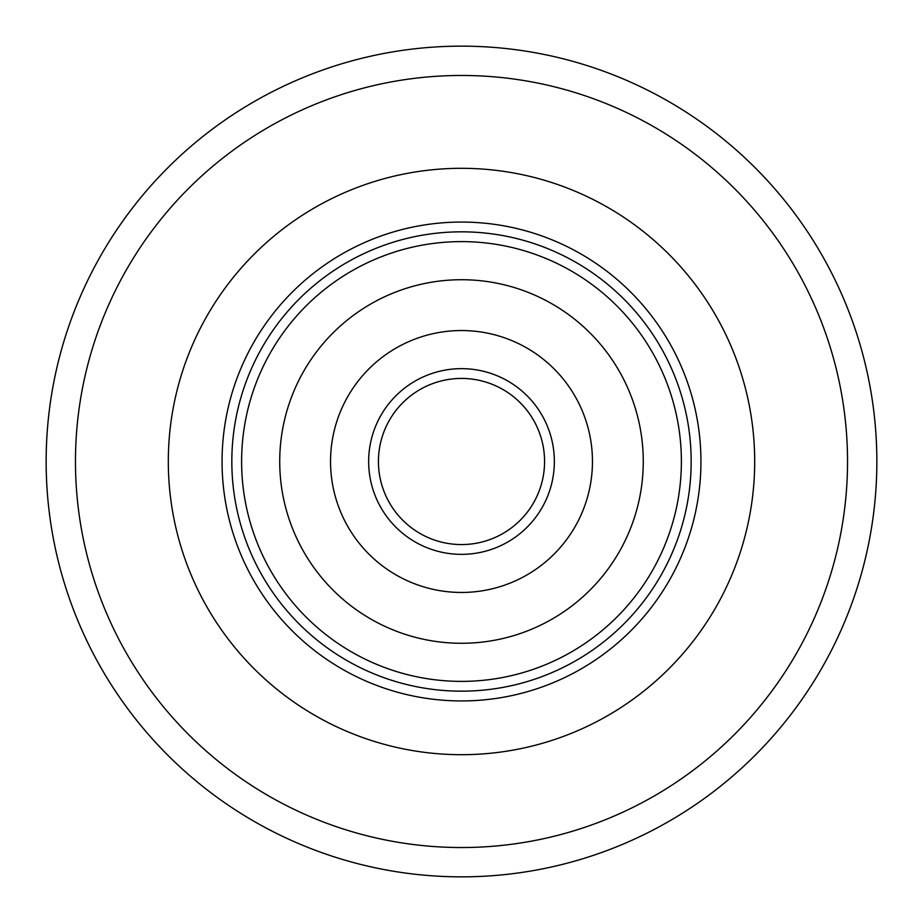 <?xml version="1.0" encoding="UTF-8"?>
<svg xmlns="http://www.w3.org/2000/svg" width="923" height="923" viewBox="0 0 923 923"><rect width="100%" height="100%" fill="white"/><g stroke="black" fill="none" stroke-linecap="round" stroke-linejoin="round"><path stroke-width="1.38" d="M876.85 461.5A415.35 415.35 0 0 1 461.5 876.85A415.35 415.35 0 0 1 46.15 461.5A415.35 415.35 0 0 1 461.5 46.15A415.35 415.35 0 0 1 876.85 461.5A415.35 415.35 0 0 0 461.5 46.15A415.35 415.35 0 0 0 46.15 461.5M168.309 461.5A293.191 293.191 0 0 1 461.5 168.309A293.191 293.191 0 0 1 754.691 461.5A293.191 293.191 0 0 1 461.5 754.691A293.191 293.191 0 0 1 168.309 461.5A293.191 293.191 0 0 1 461.5 168.309A293.191 293.191 0 0 1 754.691 461.5A293.191 293.191 0 0 1 461.5 754.691A293.191 293.191 0 0 1 168.309 461.5M222.062 461.5A239.438 239.438 0 0 1 461.5 222.062A239.438 239.438 0 0 1 700.938 461.5A239.438 239.438 0 0 1 461.5 700.938A239.438 239.438 0 0 1 222.062 461.5M691.165 461.5A229.665 229.665 0 0 0 461.5 231.835A229.665 229.665 0 0 0 231.835 461.5A229.665 229.665 0 0 0 461.5 691.165A229.665 229.665 0 0 0 691.165 461.5M542.055 441.217A83.07 83.07 0 0 0 441.217 380.945A83.07 83.07 0 0 0 380.945 481.783A83.07 83.07 0 0 1 441.217 380.945A83.07 83.07 0 0 1 542.055 441.217A83.07 83.07 0 0 0 441.217 380.945A83.07 83.07 0 0 0 380.945 481.783A83.07 83.07 0 0 1 441.217 380.945A83.07 83.07 0 0 1 542.055 441.217A83.07 83.07 0 0 1 480.248 542.424A83.07 83.07 0 0 1 380.576 480.248A83.07 83.07 0 0 1 442.752 380.576A83.07 83.07 0 0 1 542.424 442.752A83.07 83.07 0 0 1 480.248 542.424A83.07 83.07 0 0 0 542.424 442.752A83.07 83.07 0 0 0 442.752 380.576A83.07 83.07 0 0 1 542.424 442.752A83.07 83.07 0 0 1 480.248 542.424A83.07 83.07 0 0 0 542.424 442.752A83.07 83.07 0 0 0 442.752 380.576M420.484 284.411A181.773 181.773 0 0 1 638.589 420.484A181.773 181.773 0 0 1 502.516 638.589A181.773 181.773 0 0 1 284.411 502.516A181.773 181.773 0 0 1 420.484 284.411M513.315 685.247A229.665 229.665 0 0 1 237.753 513.315A229.665 229.665 0 0 1 409.685 237.753A229.665 229.665 0 0 1 685.247 409.685A229.665 229.665 0 0 1 513.315 685.247A229.665 229.665 0 0 0 685.247 409.685A229.665 229.665 0 0 0 409.685 237.753M491.048 589.082A130.962 130.962 0 0 1 333.918 491.048A130.962 130.962 0 0 1 431.952 333.918A130.962 130.962 0 0 1 589.082 431.952A130.962 130.962 0 0 1 491.048 589.082M75.467 461.5A386.033 386.033 0 0 0 461.5 847.533A386.033 386.033 0 0 0 847.533 461.5A386.033 386.033 0 0 0 461.5 75.467A386.033 386.033 0 0 0 75.467 461.5M511.111 675.717A219.893 219.893 0 0 1 247.283 511.111A219.893 219.893 0 0 1 411.889 247.283A219.893 219.893 0 0 1 675.717 411.889A219.893 219.893 0 0 1 511.111 675.717M482.452 551.954A92.842 92.842 0 0 1 371.046 482.452A92.842 92.842 0 0 1 440.548 371.046A92.842 92.842 0 0 1 551.954 440.548A92.842 92.842 0 0 1 482.452 551.954"/></g></svg>
